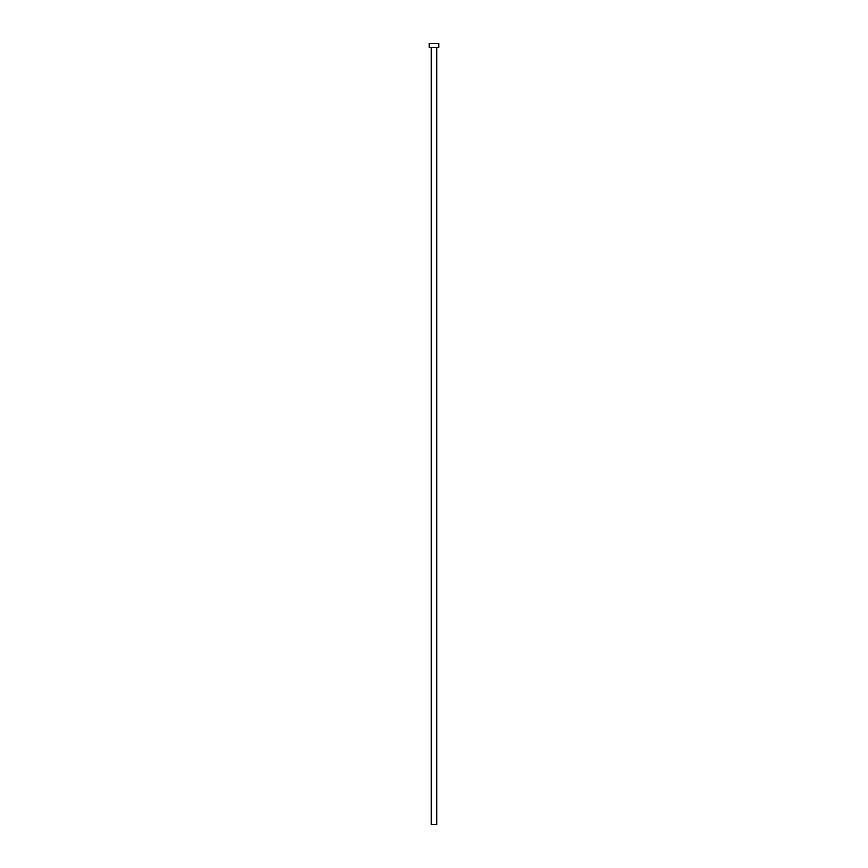 <?xml version="1.0" encoding="UTF-8"?>
<svg xmlns="http://www.w3.org/2000/svg" width="868" height="868" viewBox="0 0 868 868"><rect width="100%" height="100%" fill="white"/><g stroke="black" fill="none" stroke-linecap="round" stroke-linejoin="round"><path stroke-width="1.3" d="M436.929 47.306L436.929 824.6L431.07 824.6L431.07 47.306M438.687 47.306L429.313 47.306L429.313 43.4L438.687 43.4L438.687 47.306"/></g></svg>
